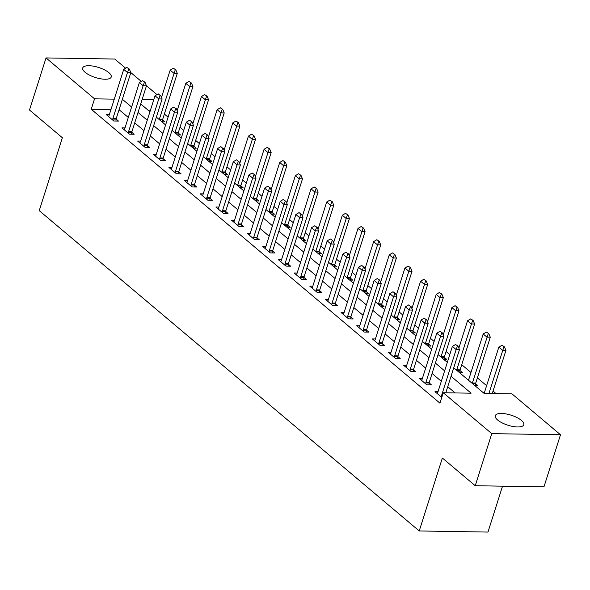 <?xml version="1.0" encoding="UTF-8"?>
<svg xmlns="http://www.w3.org/2000/svg" width="590" height="590" viewBox="0 0 590 590"><rect width="100%" height="100%" fill="white"/><g stroke="black" fill="none" stroke-linecap="round" stroke-linejoin="round"><path stroke-width="0.89" d="M497.65 420.021A14.949 5.266 -162.4 0 1 495.29 415.692A14.949 5.266 -162.4 0 1 506.117 413.937A14.949 5.266 -162.4 0 1 521.427 420.404A14.949 5.266 -162.4 0 1 523.787 424.734A14.949 5.266 -162.4 0 1 512.961 426.481A14.949 5.266 -162.4 0 1 497.65 420.021M85.093 72.282A14.949 5.266 -162.4 0 1 82.733 67.953A14.949 5.266 -162.4 0 1 93.567 66.198A14.949 5.266 -162.4 0 1 108.877 72.666A14.949 5.266 -162.4 0 1 111.237 76.995A14.949 5.266 -162.4 0 1 100.403 78.75A14.949 5.266 -162.4 0 1 85.093 72.282M502.533 486.167L487.974 532.069L419.232 530.956L39.235 210.652L62.363 137.728L29.5 110.028L46.027 57.931L114.762 59.044L125.655 68.226M130.81 72.57L141.312 81.42M146.46 85.764L156.962 94.614M496.013 393.596L493.026 391.082M486.617 385.676L477.376 377.888M470.968 372.489L461.727 364.694M449.779 354.627L446.07 351.507M434.129 341.44L430.42 338.313M418.48 328.247L414.77 325.12M402.83 315.053L399.12 311.926M387.18 301.866L383.471 298.739M371.523 288.672L367.821 285.545M355.873 275.478L352.171 272.351M340.224 262.284L336.514 259.165M324.574 249.098L320.864 245.971M308.924 235.904L305.214 232.777M293.274 222.71L289.565 219.583M277.625 209.516L273.915 206.397M261.967 196.33L258.265 193.203M246.318 183.136L242.615 180.009M230.668 169.942L226.958 166.822M215.018 156.756L211.309 153.629M199.368 143.562L195.659 140.435M183.719 130.368L180.009 127.241M168.069 117.174L164.359 114.054M453.725 367.791L484.117 393.405L511.98 393.854L560.5 434.749L491.758 433.635L443.245 392.741L471.108 393.191L451.033 376.273M491.758 433.635L475.238 485.732L543.973 486.839L560.5 434.749M150.443 110.205L148.083 110.168M161.852 121.776L164.927 121.828L162.589 119.859M177.502 134.97L180.577 135.014L178.239 133.045A2.338 1.416 90.9 0 1 178.379 132.381L192.923 86.546L189.574 86.487L185.821 83.323L177.148 110.669M193.159 148.156L196.227 148.208L193.889 146.239A2.338 1.416 90.9 0 1 194.029 145.575L208.572 99.732L205.224 99.681L201.47 96.517L192.797 123.863M208.808 161.35L211.876 161.402L209.539 159.433A2.338 1.416 90.9 0 1 209.679 158.769L224.222 112.926L220.874 112.874L217.12 109.703L208.447 137.05M224.458 174.544L227.526 174.596L225.188 172.619M240.108 187.738L243.183 187.782L240.845 185.813A2.338 1.416 90.9 0 1 240.986 185.149L255.522 139.306L252.181 139.255L248.419 136.091L239.746 163.437M255.758 200.925L258.833 200.976L256.495 199.007A2.338 1.416 90.9 0 1 256.635 198.343L271.171 152.5L267.831 152.449L264.077 149.285L255.396 176.624M271.407 214.118L274.483 214.17L272.145 212.201A2.338 1.416 90.9 0 1 272.285 211.53L286.821 165.694L283.48 165.643L279.726 162.471L271.053 189.818M287.057 227.312L290.132 227.364L287.795 225.387M302.714 240.506L305.782 240.55L303.444 238.581A2.338 1.416 90.9 0 1 303.584 237.918L318.128 192.075L314.78 192.023L311.026 188.859L302.353 216.206M318.364 253.693L321.432 253.744L319.094 251.775A2.338 1.416 90.9 0 1 319.234 251.111L333.778 205.268L330.43 205.217L326.676 202.046L318.003 229.392M334.014 266.887L337.082 266.938L334.744 264.969A2.338 1.416 90.9 0 1 334.884 264.298L349.428 218.462L346.087 218.403L342.325 215.239L333.652 242.586M349.663 280.08L352.739 280.125L350.401 278.156M365.313 293.267L368.389 293.319L366.051 291.349A2.338 1.416 90.9 0 1 366.191 290.686L380.727 244.843L377.386 244.791L373.632 241.627L364.952 268.966M380.963 306.461L384.038 306.512L381.7 304.543A2.338 1.416 90.9 0 1 381.841 303.88L396.377 258.036L393.036 257.985L389.282 254.814L380.609 282.16M396.613 319.655L399.688 319.706L397.35 317.73M412.27 332.849L415.338 332.893L413 330.924M427.92 346.035L430.988 346.087L428.65 344.118A2.338 1.416 90.9 0 1 428.79 343.454L443.333 297.611L439.985 297.559L436.231 294.388L427.558 321.734M443.569 359.229L446.637 359.281L444.3 357.311A2.338 1.416 90.9 0 1 444.44 356.64L458.983 310.805L455.642 310.746L451.881 307.582L443.208 334.928M459.219 372.423L462.295 372.467L459.957 370.498M467.361 379.281L468.807 379.304M474.869 385.609L477.944 385.661L475.606 383.692M483.011 392.475L484.456 392.498M110.972 109.563L91.236 109.246L439.934 403.162L443.245 392.741M455.141 392.933L447.729 386.693M441.32 381.295L432.079 373.5M425.67 368.101L416.429 360.306M410.021 354.907L400.78 347.119M394.371 341.713L385.13 333.925M378.721 328.527L369.48 320.731M363.071 315.333L353.823 307.545M347.422 302.139L338.173 294.351M331.764 288.945L322.524 281.157M316.115 275.759L306.874 267.963M300.465 262.565L291.224 254.777M284.815 249.371L275.574 241.583M269.165 236.184L259.925 228.389M253.516 222.991L244.267 215.203M237.866 209.797L228.618 202.009M222.209 196.603L212.968 188.815M206.559 183.416L197.318 175.621M190.909 170.222L181.668 162.434M175.26 157.029L166.019 149.241M159.61 143.835L150.369 136.047M143.96 130.648L134.712 122.853M128.31 117.454L119.055 109.696M109.342 114.718L106.325 114.666L113.833 121.002L118.479 121.075L116.141 119.106L115.935 121.031M124.992 127.905L121.975 127.86L129.483 134.188L134.129 134.269L131.791 132.293L131.585 134.225M140.641 141.099L137.625 141.047L145.133 147.382L149.779 147.456L147.441 145.487M156.291 154.292L153.275 154.241L160.79 160.576L165.429 160.65L163.091 158.68M171.941 167.486L168.924 167.435L176.44 173.77L181.086 173.844L178.748 171.874L178.534 173.799M187.598 180.673L184.574 180.629L192.089 186.956L196.736 187.03L194.398 185.061L194.184 186.993M203.248 193.867L200.224 193.815L207.739 200.15L212.385 200.224L210.047 198.255M218.897 207.061L215.881 207.009L223.389 213.344L228.035 213.418L225.697 211.449M234.547 220.247L231.531 220.203L239.039 226.531L243.685 226.612L241.347 224.635L241.14 226.567M250.197 233.441L247.181 233.397L254.688 239.724L259.334 239.798L256.997 237.829L256.79 239.761M265.847 246.635L262.83 246.583L270.345 252.918L274.984 252.992L272.646 251.023M281.496 259.829L278.48 259.777L285.995 266.112L290.641 266.186L288.304 264.217M297.154 273.015L294.13 272.971L301.645 279.299L306.291 279.372L303.953 277.403L303.739 279.336M312.803 286.209L309.78 286.157L317.295 292.493L321.941 292.566L319.603 290.597L319.389 292.529M328.453 299.403L325.437 299.351L332.944 305.686L337.591 305.76L335.253 303.791M344.103 312.597L341.086 312.545L348.594 318.873L353.24 318.954L350.903 316.985M359.753 325.783L356.736 325.739L364.244 332.067L368.89 332.141L366.552 330.171L366.346 332.104M375.402 338.977L372.386 338.925L379.901 345.261L384.54 345.334L382.202 343.365L381.996 345.298M391.052 352.171L388.036 352.119L395.551 358.455L400.197 358.528L397.859 356.559M406.709 365.358L403.685 365.313L411.2 371.641L415.847 371.722L413.509 369.746M422.359 378.551L419.335 378.507L426.85 384.835L431.497 384.909L429.159 382.94L428.945 384.872M438.009 391.745L434.992 391.694L441.763 397.402M475.238 485.732L442.367 458.024L419.232 530.956M91.236 109.246L94.54 98.832L46.027 57.931M131.614 107.033L122.359 99.282M114.276 99.15L94.54 98.832M444.631 370.874L435.383 363.086M428.974 357.68L419.733 349.892M413.325 344.486L404.084 336.698M397.675 331.3L388.434 323.504M382.025 318.106L372.784 310.318M366.375 304.912L357.134 297.124M350.726 291.726L341.477 283.93M335.076 278.532L325.828 270.744M319.419 265.338L310.178 257.55M303.769 252.144L294.528 244.356M288.119 238.957L278.878 231.162M272.469 225.764L263.229 217.976M256.82 212.57L247.579 204.782M241.17 199.376L231.922 191.588M225.52 186.189L216.272 178.394M209.863 172.995L200.622 165.207M194.213 159.802L184.972 152.014M178.564 146.615L169.323 138.82M162.914 133.421L153.673 125.633M147.264 120.227L138.023 112.439M140.708 103.958L149.956 111.746M156.365 117.145L165.606 124.94M172.015 130.338L181.255 138.126M187.664 143.532L196.905 151.32M203.314 156.719L212.555 164.514M218.964 169.913L228.205 177.701M234.614 183.107L243.862 190.894M250.263 196.3L259.512 204.088M265.92 209.487L275.161 217.282M281.57 222.681L290.811 230.469M297.22 235.875L306.461 243.663M312.87 249.069L322.111 256.856M328.519 262.255L337.76 270.05M344.169 275.449L353.417 283.237M359.819 288.643L369.067 296.431M375.476 301.829L384.717 309.625M391.126 315.023L400.367 322.811M406.775 328.217L416.016 336.005M422.425 341.411L431.666 349.199M438.075 354.597L447.316 362.393M153.747 99.784L142.094 99.599M119.106 109.696L122.41 99.282M112.933 118.384L116.282 118.435L130.825 72.6L127.477 72.548L112.933 118.384A2.338 1.416 -89.1 0 0 112.793 119.062L112.69 120.035M116.282 118.435A2.338 1.416 -89.1 0 0 116.141 119.121L112.793 119.062M126.916 67.481L129.35 69.074L126.916 67.481L123.723 69.377L109.18 115.22A2.338 1.416 -89.1 0 1 108.921 115.802L108.501 116.503M128.79 69.067L127.477 72.548L123.723 69.377M130.825 72.6L129.35 69.074M162.375 121.783L162.589 119.873A2.338 1.416 90.9 0 1 162.729 119.187L177.273 73.352L173.925 73.293L170.171 70.129L161.498 97.475M175.798 69.827L173.364 68.234L175.798 69.827L177.273 73.352M159.271 119.6A2.338 1.416 90.9 0 1 159.381 119.136L175.237 69.819M170.171 70.129L173.364 68.234M128.591 131.577L131.931 131.629L146.475 85.793L143.127 85.734L128.591 131.577A2.338 1.416 -89.1 0 0 128.443 132.256L128.34 133.229M131.931 131.629A2.338 1.416 -89.1 0 0 131.791 132.315L128.443 132.256M142.566 80.675L145 82.268L142.566 80.675L139.373 82.57L124.829 128.413A2.338 1.416 -89.1 0 1 124.571 128.989L124.151 129.689M144.439 82.261L143.127 85.734L139.373 82.57M146.475 85.793L145 82.268M160.097 95.447L158.216 93.869L160.097 95.447L158.776 98.928L162.125 98.98L147.581 144.823A2.338 1.416 -89.1 0 0 147.441 145.501L147.234 147.419M139.8 142.883L140.221 142.183A2.338 1.416 -89.1 0 0 140.479 141.6L155.023 95.764L158.776 98.928L144.24 144.771A2.338 1.416 -89.1 0 0 144.1 145.45L143.99 146.416M158.216 93.869L155.023 95.764M162.125 98.98L160.65 95.462M175.746 108.641L173.866 107.063L175.746 108.641L174.434 112.122L177.774 112.174L163.231 158.017A2.338 1.416 -89.1 0 0 163.091 158.695L162.884 160.605M155.45 156.077L155.871 155.377A2.338 1.416 -89.1 0 0 156.136 154.794L170.672 108.951L174.434 112.122L159.89 157.958A2.338 1.416 -89.1 0 0 159.75 158.644L159.639 159.61M173.866 107.063L170.672 108.951M177.774 112.174L176.299 108.648M191.448 83.02L189.014 81.427L191.448 83.02L192.923 86.546M174.92 132.794A2.338 1.416 90.9 0 1 175.031 132.33L190.887 83.013M178.033 134.977L178.239 133.06L175.186 133.016M185.821 83.323L189.014 81.427M207.097 96.214L204.664 94.621L207.097 96.214L208.572 99.732M190.577 145.981A2.338 1.416 90.9 0 1 190.688 145.524L206.537 96.2M193.682 148.171L193.889 146.254L190.835 146.202M201.47 96.517L204.664 94.621M222.747 109.401L220.313 107.808L222.747 109.401L224.222 112.926M206.227 159.175A2.338 1.416 90.9 0 1 206.338 158.71L222.194 109.393M209.332 161.358L209.539 159.447L206.485 159.396M217.12 109.703L220.313 107.808M175.54 171.152L178.888 171.203L193.424 125.368L190.083 125.309L175.54 171.152A2.338 1.416 -89.1 0 0 175.4 171.83L175.296 172.804M178.888 171.203A2.338 1.416 -89.1 0 0 178.741 171.889L175.4 171.83M189.515 120.249L191.949 121.842L189.515 120.249L186.322 122.145L171.786 167.988A2.338 1.416 -89.1 0 1 171.528 168.57L171.1 169.271M191.396 121.835L190.083 125.309L186.322 122.145M193.424 125.368L191.949 121.842M224.982 174.552L225.188 172.641A2.338 1.416 90.9 0 1 225.328 171.956L239.872 126.12L236.531 126.061L232.77 122.897L224.097 150.244M238.397 122.595L235.963 121.002L238.397 122.595L239.872 126.12M221.877 172.369A2.338 1.416 90.9 0 1 221.988 171.904L237.844 122.587M232.77 122.897L235.963 121.002M191.19 184.346L194.538 184.397L209.074 138.554L205.733 138.503L191.19 184.346A2.338 1.416 -89.1 0 0 191.049 185.024L190.946 185.99M194.538 184.397A2.338 1.416 -89.1 0 0 194.39 185.076L191.049 185.024M205.165 133.443L207.606 135.036L205.165 133.443L201.979 135.339L187.436 181.174A2.338 1.416 -89.1 0 1 187.178 181.757L186.75 182.458M207.046 135.029L205.733 138.503L201.979 135.339M209.074 138.554L207.606 135.036M222.696 148.215L220.822 146.637L222.696 148.215L221.383 151.696L224.731 151.748L210.188 197.591A2.338 1.416 -89.1 0 0 210.047 198.269L209.833 200.187M202.4 195.651L202.827 194.951A2.338 1.416 -89.1 0 0 203.085 194.368L217.629 148.533L221.383 151.696L206.839 197.532A2.338 1.416 -89.1 0 0 206.699 198.218L206.596 199.184M220.822 146.637L217.629 148.533M224.731 151.748L223.256 148.23M238.345 161.409L236.472 159.824L238.345 161.409L237.032 164.89L240.381 164.942L225.837 210.785A2.338 1.416 -89.1 0 0 225.697 211.463L225.491 213.374M218.057 208.845L218.477 208.145A2.338 1.416 -89.1 0 0 218.735 207.562L233.279 161.719L237.032 164.89L222.489 210.726A2.338 1.416 -89.1 0 0 222.349 211.412L222.246 212.378M236.472 159.824L233.279 161.719M240.381 164.942L238.906 161.417M238.146 223.92L241.487 223.971L256.031 178.136L252.682 178.077L238.146 223.92A2.338 1.416 -89.1 0 0 237.999 224.598L237.895 225.572M241.487 223.971A2.338 1.416 -89.1 0 0 241.347 224.657L237.999 224.598M252.122 173.018L254.556 174.611L252.122 173.018L248.928 174.913L234.385 220.756A2.338 1.416 -89.1 0 1 234.127 221.339L233.706 222.032M253.995 174.603L252.682 178.077L248.928 174.913M256.031 178.136L254.556 174.611M253.796 237.114L257.137 237.165L271.68 191.322L268.332 191.271L253.796 237.114A2.338 1.416 -89.1 0 0 253.656 237.792L253.545 238.758M257.137 237.165A2.338 1.416 -89.1 0 0 256.997 237.844L253.656 237.792M267.772 186.211L270.205 187.804L267.772 186.211L264.578 188.107L250.035 233.942A2.338 1.416 -89.1 0 1 249.777 234.525L249.356 235.226M269.652 187.79L268.332 191.271L264.578 188.107M271.68 191.322L270.205 187.804M254.047 135.788L251.613 134.196L254.047 135.788L255.522 139.306M237.527 185.562A2.338 1.416 90.9 0 1 237.637 185.098L253.494 135.781M240.631 187.745L240.838 185.828L237.792 185.784M248.419 136.091L251.613 134.196M269.704 148.975L267.263 147.389L269.704 148.975L271.171 152.5M253.176 198.749A2.338 1.416 90.9 0 1 253.287 198.284L269.143 148.968M256.281 200.932L256.488 199.022L253.442 198.97M264.077 149.285L267.263 147.389M285.354 162.169L282.92 160.576L285.354 162.169L286.821 165.694M268.826 211.943A2.338 1.416 90.9 0 1 268.937 211.478L284.793 162.162M271.931 214.126L272.145 212.216L269.092 212.164M279.726 162.471L282.92 160.576M287.588 227.32L287.795 225.41A2.338 1.416 90.9 0 1 287.935 224.724L302.478 178.888L299.13 178.829L295.376 175.665L286.703 203.012M301.003 175.363L298.57 173.77L301.003 175.363L302.478 178.888M284.476 225.137A2.338 1.416 90.9 0 1 284.587 224.672L300.443 175.355M295.376 175.665L298.57 173.77M316.653 188.557L314.219 186.964L316.653 188.557L318.128 192.075M300.133 238.323A2.338 1.416 90.9 0 1 300.244 237.866L316.093 188.542M303.238 240.514L303.444 238.596L300.391 238.552M311.026 188.859L314.219 186.964M285.302 200.983L283.421 199.405L285.302 200.983L283.989 204.465L287.33 204.516L272.786 250.359A2.338 1.416 -89.1 0 0 272.646 251.038L272.44 252.948M265.006 248.419L265.426 247.719A2.338 1.416 -89.1 0 0 265.692 247.136L280.228 201.293L283.989 204.465L269.446 250.3A2.338 1.416 -89.1 0 0 269.306 250.986L269.195 251.952M283.421 199.405L280.228 201.293M287.33 204.516L285.855 200.991M332.303 201.743L329.869 200.15L332.303 201.743L333.778 205.268M315.783 251.517A2.338 1.416 90.9 0 1 315.893 251.052L331.75 201.736M318.888 253.7L319.094 251.79L316.041 251.738M326.676 202.046L329.869 200.15M300.952 214.177L299.071 212.592L300.952 214.177L299.639 217.651L302.98 217.71L288.444 263.546A2.338 1.416 -89.1 0 0 288.296 264.231L288.09 266.142M280.656 261.613L281.083 260.913A2.338 1.416 -89.1 0 0 281.342 260.33L295.878 214.487L299.639 217.651L285.095 263.494A2.338 1.416 -89.1 0 0 284.955 264.173L284.852 265.146M299.071 212.592L295.878 214.487M302.98 217.71L301.505 214.185M347.953 214.937L345.519 213.344L347.953 214.937L349.428 218.462M331.433 264.711A2.338 1.416 90.9 0 1 331.543 264.246L347.399 214.93M334.537 266.894L334.744 264.984L331.698 264.932M342.325 215.239L345.519 213.344M300.745 276.688L304.093 276.74L318.63 230.904L315.289 230.845L300.745 276.688A2.338 1.416 -89.1 0 0 300.605 277.366L300.502 278.34M304.093 276.74A2.338 1.416 -89.1 0 0 303.946 277.425L300.605 277.366M314.721 225.786L317.162 227.379L314.721 225.786L311.535 227.681L296.991 273.524A2.338 1.416 -89.1 0 1 296.733 274.099L296.305 274.8M316.601 227.371L315.289 230.845L311.535 227.681M318.63 230.904L317.162 227.379M350.187 280.088L350.394 278.17A2.338 1.416 90.9 0 1 350.541 277.492L365.077 231.649L361.736 231.597L357.975 228.433L349.302 255.78M363.602 228.131L361.169 226.538L363.602 228.131L365.077 231.649M347.082 277.905A2.338 1.416 90.9 0 1 347.193 277.44L363.049 228.124M357.975 228.433L361.169 226.538M316.395 289.882L319.743 289.933L334.279 244.09L330.938 244.039L316.395 289.882A2.338 1.416 -89.1 0 0 316.255 290.56L316.151 291.526M319.743 289.933A2.338 1.416 -89.1 0 0 319.603 290.612L316.255 290.56M330.378 238.98L332.812 240.573L330.378 238.98L327.185 240.875L312.641 286.711A2.338 1.416 -89.1 0 1 312.383 287.293L311.955 287.994M332.251 240.558L330.938 244.039L327.185 240.875M334.279 244.09L332.812 240.573M379.259 241.325L376.818 239.732L379.259 241.325L380.727 244.843M362.732 291.091A2.338 1.416 90.9 0 1 362.843 290.627L378.699 241.31M365.837 293.282L366.043 291.364L362.998 291.312M373.632 241.627L376.818 239.732M347.901 253.752L346.028 252.166L347.901 253.752L346.588 257.233L349.936 257.284L335.393 303.127A2.338 1.416 -89.1 0 0 335.253 303.806L335.046 305.716M327.612 301.188L328.033 300.487A2.338 1.416 -89.1 0 0 328.291 299.904L342.834 254.061L346.588 257.233L332.045 303.068A2.338 1.416 -89.1 0 0 331.905 303.754L331.801 304.72M346.028 252.166L342.834 254.061M349.936 257.284L348.461 253.759M394.909 254.511L392.475 252.918L394.909 254.511L396.377 258.036M378.382 304.285A2.338 1.416 90.9 0 1 378.492 303.82L394.349 254.504M381.487 306.468L381.7 304.558L378.647 304.506M389.282 254.814L392.475 252.918M363.551 266.945L361.677 265.36L363.551 266.945L362.238 270.419L365.586 270.478L351.043 316.314A2.338 1.416 -89.1 0 0 350.903 317L350.696 318.91M343.262 314.382L343.682 313.681A2.338 1.416 -89.1 0 0 343.941 313.098L358.484 267.255L362.238 270.419L347.702 316.262A2.338 1.416 -89.1 0 0 347.554 316.941L347.451 317.914M361.677 265.36L358.484 267.255M365.586 270.478L364.111 266.953M397.144 319.662L397.35 317.752A2.338 1.416 90.9 0 1 397.49 317.066L412.034 271.23L408.686 271.171L404.932 268.007L396.259 295.354M410.559 267.705L408.125 266.112L410.559 267.705L412.034 271.23M394.031 317.479A2.338 1.416 90.9 0 1 394.142 317.014L409.998 267.698M404.932 268.007L408.125 266.112M363.352 329.456L366.692 329.508L381.236 283.665L377.888 283.613L363.352 329.456A2.338 1.416 -89.1 0 0 363.211 330.135L363.101 331.101M366.692 329.508A2.338 1.416 -89.1 0 0 366.552 330.186L363.211 330.135M377.327 278.554L379.761 280.147L377.327 278.554L374.134 280.449L359.59 326.285A2.338 1.416 -89.1 0 1 359.332 326.867L358.912 327.568M379.208 280.139L377.888 283.613L374.134 280.449M381.236 283.665L379.761 280.147M379.001 342.643L382.342 342.702L396.886 296.858L393.545 296.807L379.001 342.643A2.338 1.416 -89.1 0 0 378.861 343.328L378.75 344.295M382.342 342.702A2.338 1.416 -89.1 0 0 382.202 343.38L378.861 343.328M392.977 291.748L395.411 293.341L392.977 291.748L389.784 293.643L375.247 339.479A2.338 1.416 -89.1 0 1 374.982 340.061L374.562 340.762M394.858 293.326L393.545 296.807L389.784 293.643M396.886 296.858L395.411 293.341M410.507 306.52L408.627 304.934L410.507 306.52L409.195 310.001L412.535 310.052L397.999 355.888A2.338 1.416 -89.1 0 0 397.852 356.574L397.645 358.484M390.211 353.956L390.639 353.255A2.338 1.416 -89.1 0 0 390.897 352.673L405.433 306.83L409.195 310.001L394.651 355.836A2.338 1.416 -89.1 0 0 394.511 356.522L394.408 357.488M408.627 304.934L405.433 306.83M412.535 310.052L411.06 306.527M426.157 319.714L424.276 318.128L426.157 319.714L424.844 323.187L428.185 323.246L413.649 369.082A2.338 1.416 -89.1 0 0 413.501 369.768L413.295 371.678M405.861 367.142L406.289 366.442A2.338 1.416 -89.1 0 0 406.547 365.866L421.09 320.023L424.844 323.187L410.301 369.03A2.338 1.416 -89.1 0 0 410.161 369.709L410.057 370.682M424.276 318.128L421.09 320.023M428.185 323.246L426.718 319.721M425.95 382.224L429.299 382.276L443.835 336.433L440.494 336.381L425.95 382.224A2.338 1.416 -89.1 0 0 425.81 382.903L425.707 383.869M429.299 382.276A2.338 1.416 -89.1 0 0 429.159 382.954L425.81 382.903M439.934 331.322L442.367 332.915L439.934 331.322L436.74 333.217L422.197 379.053A2.338 1.416 -89.1 0 1 421.939 379.636L421.511 380.336M441.807 332.9L440.494 336.381L436.74 333.217M443.835 336.433L442.367 332.915M445.797 392.785L459.492 349.627L456.144 349.575L441.6 395.411A2.338 1.416 -89.1 0 0 441.46 396.097L441.357 397.063M455.583 344.516L458.017 346.101L455.583 344.516L452.39 346.404L437.846 392.247A2.338 1.416 -89.1 0 1 437.588 392.829L437.168 393.53M457.457 346.094L456.144 349.575L452.39 346.404M459.492 349.627L458.017 346.101M412.794 332.856L413 330.938A2.338 1.416 90.9 0 1 413.14 330.26L427.684 284.417L424.335 284.365L420.582 281.201L411.909 308.548M426.209 280.899L423.775 279.306L426.209 280.899L427.684 284.417M409.689 330.666A2.338 1.416 90.9 0 1 409.799 330.208L425.648 280.884M420.582 281.201L423.775 279.306M441.858 294.086L439.425 292.5L441.858 294.086L443.333 297.611M425.338 343.859A2.338 1.416 90.9 0 1 425.449 343.395L441.305 294.078M428.443 346.042L428.65 344.132L425.597 344.081M436.231 294.388L439.425 292.5M457.508 307.279L455.074 305.686L457.508 307.279L458.983 310.805M440.988 357.053A2.338 1.416 90.9 0 1 441.099 356.589L456.955 307.272M444.093 359.236L444.3 357.326L441.254 357.275M451.881 307.582L455.074 305.686M459.743 372.43L459.949 370.513A2.338 1.416 90.9 0 1 460.089 369.834L474.633 323.999L471.292 323.94L467.531 320.776L458.858 348.122M473.158 320.473L470.724 318.88L473.158 320.473L474.633 323.999M456.638 370.247A2.338 1.416 90.9 0 1 456.749 369.783L472.605 320.466M467.531 320.776L470.724 318.88M475.393 385.624L475.599 383.707A2.338 1.416 90.9 0 1 475.747 383.028L490.283 337.185L486.942 337.133L483.188 333.969L468.644 379.805A2.338 1.416 90.9 0 1 468.475 380.226M488.815 333.667L486.374 332.074L488.815 333.667L490.283 337.185M472.288 383.434A2.338 1.416 90.9 0 1 472.398 382.976L488.255 333.652M483.188 333.969L486.374 332.074M492.244 393.537L505.932 350.379L502.592 350.327L498.838 347.156L484.294 392.999A2.338 1.416 90.9 0 1 484.132 393.405M504.465 346.854L502.024 345.261L504.465 346.854L505.932 350.379M488.904 393.478L503.904 346.846M498.838 347.156L502.024 345.261M162.729 119.187L159.381 119.136M162.589 119.873L159.536 119.822M144.1 145.45L147.441 145.501M144.24 144.771L147.581 144.823M159.75 158.644L163.091 158.695M159.89 157.958L163.231 158.017M178.379 132.381L175.031 132.33M194.029 145.575L190.688 145.524M209.679 158.769L206.338 158.71M225.328 171.956L221.988 171.904M225.188 172.641L222.142 172.59M206.699 198.218L210.047 198.269M206.839 197.532L210.188 197.591M222.349 211.412L225.697 211.463M222.489 210.726L225.837 210.785M240.986 185.149L237.637 185.098M256.635 198.343L253.287 198.284M272.285 211.53L268.937 211.478M287.935 224.724L284.587 224.672M287.795 225.41L284.741 225.358M303.584 237.918L300.244 237.866M269.306 250.986L272.646 251.038M269.446 250.3L272.786 250.359M319.234 251.111L315.893 251.052M284.955 264.173L288.296 264.231M285.095 263.494L288.444 263.546M334.884 264.298L331.543 264.246M350.541 277.492L347.193 277.44M350.394 278.17L347.348 278.126M366.191 290.686L362.843 290.627M331.905 303.754L335.253 303.806M332.045 303.068L335.393 303.127M381.841 303.88L378.492 303.82M347.554 316.941L350.903 317M347.702 316.262L351.043 316.314M397.49 317.066L394.142 317.014M397.35 317.752L394.297 317.7M394.511 356.522L397.852 356.574M394.651 355.836L397.999 355.888M410.161 369.709L413.501 369.768M410.301 369.03L413.649 369.082M441.46 396.097L442.175 396.104M441.6 395.411L442.389 395.425M413.14 330.26L409.799 330.208M413 330.938L409.947 330.894M428.79 343.454L425.449 343.395M444.44 356.64L441.099 356.589M460.089 369.834L456.749 369.783M459.949 370.513L456.903 370.468M475.747 383.028L472.398 382.976M475.599 383.707L472.553 383.662"/></g></svg>
